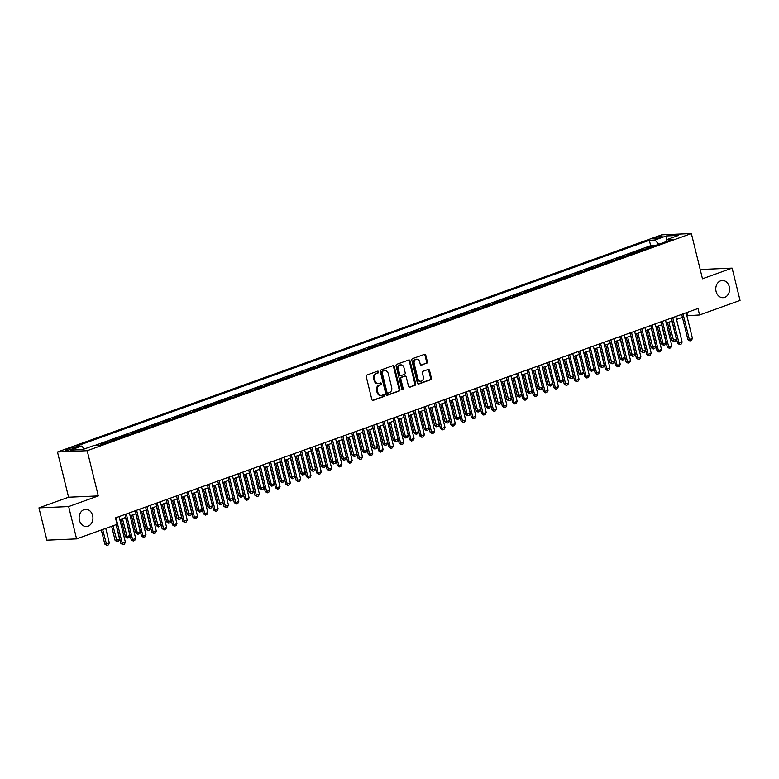 <?xml version="1.0" encoding="UTF-8"?>
<svg xmlns="http://www.w3.org/2000/svg" width="779" height="779" viewBox="0 0 779 779"><rect width="100%" height="100%" fill="white"/><g stroke="black" fill="none" stroke-linecap="round" stroke-linejoin="round"><path stroke-width="1.17" d="M378.613 371.787A0.925 0.74 87.5 0 0 377.688 371.155L366.938 375.02A1.324 1.061 87.5 0 0 366.237 376.656L371.836 399.481A1.324 1.061 87.5 0 0 373.16 400.387L383.92 396.521A0.925 0.74 87.5 0 0 383.482 394.749L382.09 395.245A4.226 3.389 87.5 0 1 381.272 395.411A4.226 3.389 87.5 0 1 377.854 392.353L377.387 390.454A4.226 3.389 87.5 0 1 379.626 385.225L381.019 384.729A0.925 0.74 87.5 0 0 380.58 382.956L379.188 383.453A4.226 3.389 87.5 0 1 378.38 383.619A4.226 3.389 87.5 0 1 374.952 380.561L374.485 378.652A4.226 3.389 87.5 0 1 376.734 373.433L378.127 372.937A0.925 0.74 87.5 0 0 378.613 371.787M378.38 383.619L377.572 383.648A4.226 3.389 87.5 0 1 374.154 380.59L373.686 378.691A4.226 3.389 87.5 0 1 375.926 373.472L377.318 372.966A0.925 0.74 87.5 0 0 377.416 371.252M372.518 400.367L383.112 396.56A0.925 0.74 87.5 0 0 383.21 394.846M381.272 395.411L380.473 395.45A4.226 3.389 87.5 0 1 377.055 392.392L376.588 390.483A4.226 3.389 87.5 0 1 378.828 385.264L380.22 384.768A0.925 0.74 87.5 0 0 380.318 383.054M716.076 291.463A8.608 6.904 87.5 0 0 723.058 297.685A8.608 6.904 87.5 0 0 729.28 286.721A8.608 6.904 87.5 0 0 722.308 280.489A8.608 6.904 87.5 0 0 716.076 291.463M79.429 520.284A8.608 6.904 87.5 0 0 86.401 526.516A8.608 6.904 87.5 0 0 92.623 515.542A8.608 6.904 87.5 0 0 85.651 509.32A8.608 6.904 87.5 0 0 79.429 520.284M655.412 237.722A4.304 0.623 -13.8 0 0 653.805 238.627A4.304 0.623 -13.8 0 0 656.22 238.608A4.304 0.623 -13.8 0 0 660.553 237.498A4.304 0.623 -13.8 0 0 662.16 236.582A4.304 0.623 -13.8 0 0 659.755 236.602A4.304 0.623 -13.8 0 0 655.412 237.722M426.658 363.287A1.324 1.061 87.5 0 0 427.359 361.651L425.792 355.243A1.324 1.061 87.5 0 0 424.467 354.348L412.529 358.632A1.324 1.061 87.5 0 0 411.828 360.268L417.427 383.102A1.324 1.061 87.5 0 0 418.751 384.008L430.699 379.714A1.324 1.061 87.5 0 0 431.4 378.078L429.502 370.346A1.324 1.061 87.5 0 0 428.177 369.441L423.065 371.271A1.324 1.061 87.5 0 0 422.364 372.907L423.309 376.744A3.535 2.834 87.5 0 1 420.748 381.243A3.535 2.834 87.5 0 1 417.895 378.691L414.194 363.657A3.535 2.834 87.5 0 1 416.755 359.158A3.535 2.834 87.5 0 1 419.608 361.709L420.232 364.221A1.324 1.061 87.5 0 0 421.556 365.127L425.86 363.316A1.324 1.061 87.5 0 0 426.561 361.69L424.983 355.282A1.324 1.061 87.5 0 0 424.302 354.396M702.473 278.775L732.114 268.122L740.05 300.421L699.581 314.969L697.994 308.513L115.477 517.879L117.064 524.335L76.595 538.883L68.659 506.574L98.3 495.921L87.19 450.7L691.362 233.544L702.473 278.775M394.32 366.558A1.324 1.061 87.5 0 0 392.996 365.653L381.048 369.947A1.324 1.061 87.5 0 0 380.347 371.583L385.956 394.408A1.324 1.061 87.5 0 0 387.28 395.313L399.228 391.019A1.324 1.061 87.5 0 0 399.929 389.393L394.32 366.558L393.512 366.597A1.324 1.061 87.5 0 0 392.83 365.711M396.784 364.29L408.732 359.995A1.324 1.061 87.5 0 1 410.056 360.901L415.665 383.735A1.324 1.061 87.5 0 1 414.964 385.371L409.851 387.202A1.324 1.061 87.5 0 1 408.527 386.296L406.248 377.036A1.324 1.061 87.5 0 0 404.924 376.14L401.536 377.357A1.324 1.061 87.5 0 0 400.834 378.983L403.201 388.624A0.925 0.74 87.5 0 1 401.789 389.14L396.083 365.926A1.324 1.061 87.5 0 1 396.784 364.29M653.493 246.164L653.347 245.57L647.164 247.8L649.219 247.703M643.181 249.874L643.035 249.28L636.852 251.5L638.907 251.413M632.869 253.584L632.723 252.98L626.54 255.21L628.595 255.113M622.557 257.284L622.411 256.69L616.228 258.91L618.283 258.823M612.255 260.994L612.109 260.39L605.916 262.62L607.971 262.533M601.943 264.694L601.797 264.1L595.614 266.321L597.659 266.233M591.631 268.404L591.485 267.81L585.302 270.031L587.356 269.943M581.319 272.105L581.173 271.511L574.99 273.731L577.044 273.643M571.007 275.815L570.861 275.221L564.678 277.441L566.732 277.353M560.705 279.515L560.559 278.921L554.366 281.151L556.42 281.053M550.393 283.225L550.247 282.631L544.054 284.851L546.108 284.763M540.081 286.935L539.935 286.331L533.751 288.561L535.806 288.464M529.769 290.635L529.623 290.041L523.439 292.261L525.494 292.174M519.457 294.345L519.311 293.741L513.127 295.971L515.182 295.884M509.154 298.045L509.008 297.451L502.815 299.672L504.87 299.584M498.842 301.755L498.696 301.161L492.503 303.382L494.558 303.294M488.53 305.456L488.384 304.862L482.201 307.082L484.256 306.994M478.218 309.166L478.072 308.572L471.889 310.792L473.944 310.704M467.906 312.866L467.76 312.272L461.577 314.502L463.632 314.404M457.604 316.576L457.458 315.982L451.265 318.202L453.32 318.114M447.292 320.286L447.146 319.682L440.953 321.912L443.008 321.815M436.98 323.986L436.834 323.392L430.651 325.612L432.705 325.525M426.668 327.696L426.522 327.092L420.339 329.322L422.393 329.235M416.356 331.396L416.21 330.802L410.027 333.022L412.081 332.935M406.054 335.106L405.898 334.512L399.715 336.732L401.769 336.645M395.742 338.807L395.596 338.213L389.403 340.433L391.457 340.345M385.43 342.517L385.284 341.923L379.1 344.143L381.155 344.055M375.118 346.217L374.972 345.623L368.788 347.853L370.843 347.755M364.806 349.927L364.66 349.333L358.476 351.553L360.531 351.465M354.494 353.637L354.348 353.033L348.164 355.263L350.219 355.166M344.191 357.337L344.045 356.743L337.852 358.963L339.907 358.876M333.879 361.047L333.733 360.443L327.55 362.673L329.595 362.586M323.567 364.747L323.421 364.153L317.238 366.373L319.293 366.286M313.255 368.457L313.109 367.863L306.926 370.083L308.981 369.996M302.943 372.158L302.797 371.564L296.614 373.784L298.669 373.696M292.641 375.868L292.495 375.274L286.302 377.494L288.357 377.406M282.329 379.568L282.183 378.974L275.99 381.204L278.045 381.106M272.017 383.278L271.871 382.684L265.688 384.904L267.742 384.816M261.705 386.988L261.559 386.384L255.376 388.614L257.43 388.517M251.393 390.688L251.247 390.094L245.064 392.314L247.118 392.226M241.091 394.398L240.945 393.794L234.752 396.024L236.806 395.936M230.779 398.098L230.633 397.504L224.44 399.724L226.494 399.637M220.467 401.808L220.321 401.214L214.137 403.434L216.192 403.347M210.155 405.508L210.009 404.914L203.825 407.135L205.88 407.047M199.843 409.218L199.697 408.624L193.513 410.845L195.568 410.757M189.54 412.919L189.385 412.325L183.201 414.555L185.256 414.457M179.228 416.629L179.082 416.035L172.889 418.255L174.944 418.167M168.916 420.339L168.77 419.735L162.587 421.965L164.642 421.867M158.604 424.039L158.458 423.445L152.275 425.665L154.33 425.577M148.292 427.749L148.146 427.145L141.963 429.375L144.018 429.287M137.98 431.449L137.834 430.855L131.651 433.075L133.706 432.988M127.678 435.159L127.532 434.565L121.339 436.785L123.394 436.698M117.366 438.859L117.22 438.265L111.037 440.486L113.091 440.398M107.054 442.569L106.908 441.975L100.725 444.196L102.779 444.108M71.658 449.123L73.927 448.314A4.168 0.604 -13.8 0 0 75.485 447.428A4.168 0.604 -13.8 0 0 73.158 447.448A4.168 0.604 -13.8 0 0 68.951 448.529L66.682 449.347A4.168 0.604 -13.8 0 0 65.124 450.233A4.168 0.604 -13.8 0 0 67.461 450.213A4.168 0.604 -13.8 0 0 71.658 449.123M87.19 450.7L57.48 451.995L661.653 234.839L691.362 233.544M653.347 245.57L650.66 245.687L649.326 240.263L76.079 446.299L81.698 446.055L84.298 448.967M649.326 240.263L654.944 240.02L666.288 235.94L678.49 235.414L667.145 239.484L672.764 239.241L99.527 445.276L93.908 445.52L82.564 449.6L70.363 450.126L81.698 446.055M106.908 441.975L108.963 441.878M117.22 438.265L119.275 438.178M127.532 434.565L129.587 434.468M137.834 430.855L139.889 430.768M148.146 427.145L150.201 427.058M158.458 423.445L160.513 423.357M168.77 419.735L170.825 419.647M179.082 416.035L181.137 415.947M189.385 412.325L191.439 412.237M199.697 408.624L201.751 408.527M210.009 404.914L212.063 404.827M220.321 401.214L222.375 401.117M230.633 397.504L232.687 397.417M240.945 393.794L242.99 393.707M251.247 390.094L253.302 390.006M261.559 386.384L263.614 386.296M271.871 382.684L273.926 382.596M282.183 378.974L284.238 378.886M292.495 375.274L294.55 375.176M302.797 371.564L304.852 371.476M313.109 367.863L315.164 367.766M323.421 364.153L325.476 364.066M333.733 360.443L335.788 360.356M344.045 356.743L346.1 356.655M354.348 353.033L356.402 352.945M364.66 349.333L366.714 349.245M374.972 345.623L377.026 345.535M385.284 341.923L387.338 341.825M395.596 338.213L397.65 338.125M405.898 334.512L407.953 334.415M416.21 330.802L418.265 330.715M426.522 327.092L428.577 327.005M436.834 323.392L438.889 323.304M447.146 319.682L449.201 319.594M457.458 315.982L459.503 315.894M467.76 312.272L469.815 312.184M478.072 308.572L480.127 308.474M488.384 304.862L490.439 304.774M498.696 301.161L500.751 301.064M509.008 297.451L511.053 297.364M519.311 293.741L521.365 293.654M529.623 290.041L531.677 289.954M539.935 286.331L541.989 286.244M550.247 282.631L552.301 282.543M560.559 278.921L562.613 278.833M570.861 275.221L572.916 275.123M581.173 271.511L583.228 271.423M591.485 267.81L593.54 267.713M601.797 264.1L603.852 264.013M612.109 260.39L614.164 260.303M622.411 256.69L624.466 256.603M632.723 252.98L634.778 252.893M643.035 249.28L645.09 249.192M650.66 245.687L94.785 445.481M98.3 495.921L68.591 497.216L38.95 507.869L68.659 506.574M38.95 507.869L46.886 540.178L76.595 538.883M732.114 268.122L702.405 269.417L700.36 270.147M68.591 497.216L57.48 451.995M686.874 315.738L699.581 314.969M119.81 519.544L125.692 517.431M130.122 515.844L135.994 513.731M140.434 512.134L146.306 510.021M150.746 508.434L156.618 506.321M161.058 504.724L166.93 502.611M171.361 501.014L177.242 498.911M181.673 497.314L187.544 495.201M191.985 493.604L197.856 491.491M202.297 489.903L208.168 487.79M212.609 486.193L218.48 484.08M222.911 482.493L228.792 480.38M233.223 478.783L239.104 476.67M243.535 475.083L249.407 472.97M253.847 471.373L259.719 469.26M264.159 467.663L270.031 465.56M274.461 463.963L280.343 461.85M284.773 460.253L290.655 458.14M295.085 456.552L300.957 454.439M305.397 452.842L311.269 450.729M315.709 449.142L321.581 447.029M326.012 445.432L331.893 443.319M336.324 441.732L342.205 439.619M346.636 438.022L352.507 435.909M356.948 434.312L362.819 432.209M367.26 430.612L373.131 428.499M377.572 426.902L383.443 424.789M387.874 423.201L393.755 421.088M398.186 419.492L404.058 417.378M408.498 415.791L414.37 413.678M418.81 412.081L424.682 409.968M429.122 408.381L434.994 406.268M439.424 404.671L445.306 402.558M449.736 400.961L455.608 398.858M460.048 397.261L465.92 395.148M470.36 393.551L476.232 391.438M480.672 389.851L486.544 387.738M490.974 386.141L496.856 384.028M501.286 382.44L507.168 380.327M511.599 378.73L517.47 376.617M521.911 375.03L527.782 372.917M532.223 371.32L538.094 369.207M542.525 367.61L548.406 365.507M552.837 363.91L558.718 361.797M563.149 360.2L569.021 358.087M573.461 356.5L579.333 354.387M583.773 352.79L589.645 350.677M594.075 349.089L599.957 346.976M604.387 345.379L610.269 343.266M614.699 341.679L620.571 339.566M625.011 337.969L630.883 335.856M635.323 334.259L641.195 332.156M645.635 330.559L651.507 328.446M655.937 326.849L661.819 324.736M666.249 323.149L672.121 321.036M676.561 319.439L682.433 317.326M686.815 312.525L687.536 315.495M667.145 239.484L666.396 241.529M658.742 244.285L654.944 240.02M666.288 235.94L666.571 241.071M386.637 395.294L398.42 391.058A1.324 1.061 87.5 0 0 399.121 389.422L393.512 366.597M382.596 371.32A0.925 0.74 87.5 0 0 382.109 372.469L387.036 392.509A0.925 0.74 87.5 0 0 387.961 393.142L389.422 392.616A4.226 3.389 87.5 0 0 391.671 387.387L388.302 373.686A4.226 3.389 87.5 0 0 384.884 370.638A4.226 3.389 87.5 0 0 384.066 370.794L381.798 371.359A0.925 0.74 87.5 0 0 381.311 372.498L382.109 372.469M387.153 393.171A0.925 0.74 87.5 0 1 386.228 392.538L381.311 372.498M384.884 370.638L384.076 370.668A4.226 3.389 87.5 0 0 383.268 370.833L384.066 370.794M381.798 371.359L383.268 370.833M409.209 387.182L414.155 385.401A1.324 1.061 87.5 0 0 414.856 383.774L409.248 360.94A1.324 1.061 87.5 0 0 408.566 360.054M404.642 376.15A1.324 1.061 87.5 0 0 404.126 376.169L400.737 377.387A1.324 1.061 87.5 0 0 400.036 379.022L402.402 388.663L403.201 388.624M402.13 389.675A0.925 0.74 87.5 0 0 402.402 388.663M403.892 367.435A3.535 2.834 87.5 0 0 401.029 364.874A3.535 2.834 87.5 0 0 398.478 369.382L399.783 374.67A1.324 1.061 87.5 0 0 401.097 375.575L404.496 374.358A1.324 1.061 87.5 0 0 405.197 372.732L403.892 367.435M401.029 364.874L400.231 364.913A3.535 2.834 87.5 0 0 397.679 369.412L398.478 369.382M400.299 375.614A1.324 1.061 87.5 0 1 398.975 374.709L397.679 369.412M420.913 365.098L425.86 363.316M416.755 359.158L415.947 359.197A3.535 2.834 87.5 0 0 413.396 363.696L414.194 363.657M420.748 381.243L419.949 381.282A3.535 2.834 87.5 0 1 417.086 378.721L413.396 363.696M418.109 383.979L429.891 379.743A1.324 1.061 87.5 0 0 430.592 378.117L428.693 370.376A1.324 1.061 87.5 0 0 428.012 369.499M101.319 529.993L104.785 544.083L106.226 544.015L109.323 542.905L105.759 528.405M109.323 542.905L108.359 544.891L106.811 545.446L104.785 544.083M102.662 529.516L106.811 545.446M119.08 516.584L125.38 542.203L124.416 544.19L122.868 544.745L122.284 543.314L120.842 543.382L116.237 524.637M125.38 542.203L122.284 543.314L115.993 517.694M122.868 544.745L120.842 543.382M111.631 526.292L115.097 540.373L116.538 540.314L119.635 539.195L116.071 524.695M119.635 539.195L118.671 541.181L117.123 541.736L115.097 540.373M112.974 525.806L117.123 541.736M121.086 519.087L125.4 536.663L126.85 536.604L129.937 535.494L125.516 517.499M129.937 535.494L128.983 537.481L127.435 538.036L125.4 536.663M122.43 518.61L127.435 538.036M131.398 515.386L135.712 532.963L140.249 531.784L135.828 513.789M140.249 531.784L139.285 533.771L137.737 534.326L135.712 532.963M132.742 514.9L137.737 534.326M141.71 511.676L146.024 529.253L150.561 528.084L146.14 510.079M150.561 528.084L149.597 530.061L148.049 530.626L146.024 529.253M143.044 511.199L148.049 530.626M129.392 512.874L135.692 538.503L134.728 540.48L133.18 541.035L132.596 539.613L131.154 539.672L124.961 514.471M135.692 538.503L132.596 539.613L126.305 513.984M133.18 541.035L131.154 539.672M139.704 509.164L145.994 534.793L145.04 536.78L143.492 537.335L142.908 535.903L141.457 535.971L135.273 510.761M145.994 534.793L142.908 535.903L136.607 510.284M143.492 537.335L141.457 535.971M150.016 505.464L156.306 531.083L155.342 533.07L153.804 533.625L153.22 532.203L151.769 532.261L145.576 507.061M156.306 531.083L153.22 532.203L146.919 506.574M153.804 533.625L151.769 532.261M160.328 501.754L166.618 527.383L165.654 529.369L164.106 529.924L163.522 528.493L162.081 528.561L155.888 503.351M166.618 527.383L163.522 528.493L157.231 502.874M164.106 529.924L162.081 528.561M152.012 507.976L156.336 525.552L160.873 524.374L156.452 506.379M160.873 524.374L159.909 526.361L158.361 526.916L156.336 525.552M153.356 507.489L158.361 526.916M170.64 498.054L176.93 523.673L175.966 525.659L174.418 526.214L173.834 524.783L172.393 524.851L166.2 499.651M176.93 523.673L173.834 524.783L167.543 499.164M174.418 526.214L172.393 524.851M162.324 504.266L166.648 521.842L171.185 520.674L166.764 502.669M171.185 520.674L170.221 522.651L168.673 523.206L166.648 521.842M163.668 503.779L168.673 523.206M180.942 494.344L187.242 519.973L186.278 521.959L184.73 522.514L184.146 521.083L182.705 521.141L176.512 495.941M187.242 519.973L184.146 521.083L177.855 495.454M184.73 522.514L182.705 521.141M172.636 500.556L176.95 518.142L178.401 518.074L181.488 516.964L177.067 498.969M181.488 516.964L180.533 518.95L178.985 519.505L176.95 518.142M173.98 500.079L178.985 519.505M191.254 490.643L197.554 516.263L196.59 518.249L195.042 518.804L194.458 517.373L193.007 517.441L186.824 492.231M197.554 516.263L194.458 517.373L188.167 491.753M195.042 518.804L193.007 517.441M182.948 496.856L187.262 514.432L191.8 513.264L187.379 495.259M191.8 513.264L190.836 515.24L189.297 515.795L187.262 514.432M184.292 496.369L189.297 515.795M201.566 486.933L207.857 512.563L206.893 514.539L205.354 515.094L204.77 513.673L203.319 513.731L197.126 488.53M207.857 512.563L204.77 513.673L198.47 488.043M205.354 515.094L203.319 513.731M193.26 493.146L197.574 510.732L199.015 510.664L202.112 509.554L197.691 491.559M202.112 509.554L201.148 511.54L199.599 512.095L197.574 510.732M194.594 492.669L199.599 512.095M203.562 489.446L207.886 507.022L209.327 506.963L212.424 505.844L208.003 487.849M212.424 505.844L211.46 507.83L209.911 508.385L207.886 507.022M204.906 488.959L209.911 508.385M213.874 485.736L218.198 503.312L219.639 503.253L222.736 502.143L218.315 484.149M222.736 502.143L221.772 504.13L220.223 504.685L218.198 503.312M215.218 485.259L220.223 504.685M224.186 482.035L228.5 499.612L233.038 498.433L228.617 480.439M233.038 498.433L232.084 500.42L230.535 500.975L228.5 499.612M225.53 481.549L230.535 500.975M234.498 478.325L238.812 495.902L243.35 494.733L238.929 476.729M243.35 494.733L242.386 496.71L240.847 497.275L238.812 495.902M235.842 477.848L240.847 497.275M244.81 474.625L249.124 492.201L253.662 491.023L249.241 473.028M253.662 491.023L252.698 493.01L251.15 493.565L249.124 492.201M246.145 474.138L251.15 493.565M255.113 470.915L259.436 488.491L263.974 487.323L259.553 469.318M263.974 487.323L263.01 489.3L261.462 489.855L259.436 488.491M256.457 470.428L261.462 489.855M265.425 467.205L269.748 484.791L271.189 484.723L274.286 483.613L269.865 465.618M274.286 483.613L273.322 485.599L271.774 486.154L269.748 484.791M266.769 466.728L271.774 486.154M275.737 463.505L280.05 481.081L284.588 479.913L280.177 461.908M284.588 479.913L283.634 481.889L282.086 482.444L280.05 481.081M277.081 463.018L282.086 482.444M286.049 459.795L290.363 477.381L291.813 477.313L294.9 476.203L290.479 458.208M294.9 476.203L293.936 478.189L292.398 478.744L290.363 477.381M287.393 459.318L292.398 478.744M296.361 456.095L300.675 473.671L302.116 473.613L305.212 472.493L300.791 454.498M305.212 472.493L304.248 474.479L302.7 475.034L300.675 473.671M297.695 455.608L302.7 475.034M306.663 452.385L310.987 469.961L312.428 469.903L315.524 468.792L311.103 450.798M315.524 468.792L314.56 470.779L313.012 471.334L310.987 469.961M308.007 451.908L313.012 471.334M211.878 483.233L218.169 508.853L217.205 510.839L215.656 511.394L215.072 509.963L213.631 510.031L207.438 484.82M218.169 508.853L215.072 509.963L208.782 484.343M215.656 511.394L213.631 510.031M222.19 479.523L228.481 505.152L227.517 507.129L225.968 507.684L225.384 506.262L223.943 506.321L217.75 481.12M228.481 505.152L225.384 506.262L219.094 480.633M225.968 507.684L223.943 506.321M232.493 475.813L238.793 501.442L237.829 503.429L236.28 503.984L235.696 502.552L234.255 502.621L228.062 477.41M238.793 501.442L235.696 502.552L229.406 476.933M236.28 503.984L234.255 502.621M242.805 472.113L249.105 497.732L248.141 499.719L246.592 500.274L246.008 498.852L244.557 498.911L238.374 473.71M249.105 497.732L246.008 498.852L239.718 473.223M246.592 500.274L244.557 498.911M253.117 468.403L259.407 494.032L258.443 496.019L256.904 496.574L256.32 495.142L254.869 495.21L248.686 470M259.407 494.032L256.32 495.142L250.02 469.523M256.904 496.574L254.869 495.21M263.429 464.703L269.719 490.322L268.755 492.309L267.207 492.864L266.632 491.432L265.181 491.5L258.988 466.3M269.719 490.322L266.632 491.432L260.332 465.813M267.207 492.864L265.181 491.5M273.741 460.993L280.031 486.622L279.067 488.608L277.519 489.163L276.934 487.732L275.493 487.79L269.3 462.59M280.031 486.622L276.934 487.732L270.644 462.103M277.519 489.163L275.493 487.79M284.043 457.292L290.343 482.912L289.379 484.898L287.831 485.453L287.247 484.022L285.805 484.09L279.612 458.88M290.343 482.912L287.247 484.022L280.956 458.403M287.831 485.453L285.805 484.09M294.355 453.582L300.655 479.212L299.691 481.188L298.143 481.743L297.559 480.322L296.117 480.38L289.924 455.179M300.655 479.212L297.559 480.322L291.268 454.693M298.143 481.743L296.117 480.38M304.667 449.882L310.957 475.502L310.003 477.488L308.455 478.043L307.871 476.612L306.42 476.68L300.236 451.469M310.957 475.502L307.871 476.612L301.57 450.992M308.455 478.043L306.42 476.68M314.979 446.172L321.269 471.801L320.305 473.778L318.767 474.333L318.183 472.911L316.732 472.97L310.539 447.769M321.269 471.801L318.183 472.911L311.882 447.282M318.767 474.333L316.732 472.97M325.291 442.462L331.581 468.091L330.617 470.078L329.069 470.633L328.485 469.201L327.044 469.27L320.851 444.059M331.581 468.091L328.485 469.201L322.194 443.582M329.069 470.633L327.044 469.27M316.975 448.685L321.299 466.261L325.836 465.082L321.415 447.088M325.836 465.082L324.872 467.069L323.324 467.624L321.299 466.261M318.319 448.198L323.324 467.624M327.287 444.975L331.601 462.551L336.148 461.382L331.727 443.378M336.148 461.382L335.184 463.359L333.636 463.924L331.601 462.551M328.631 444.497L333.636 463.924M337.599 441.274L341.913 458.85L346.451 457.672L342.03 439.677M346.451 457.672L345.487 459.659L343.948 460.214L341.913 458.85M338.943 440.787L343.948 460.214M347.911 437.564L352.225 455.14L356.763 453.972L352.342 435.967M356.763 453.972L355.799 455.949L354.25 456.504L352.225 455.14M349.255 437.077L354.25 456.504M335.593 438.762L341.893 464.381L340.929 466.368L339.381 466.923L338.797 465.501L337.356 465.56L331.163 440.359M341.893 464.381L338.797 465.501L332.506 439.872M339.381 466.923L337.356 465.56M345.905 435.052L352.205 460.681L351.241 462.668L349.693 463.223L349.109 461.791L347.668 461.859L341.475 436.649M352.205 460.681L349.109 461.791L342.818 436.172M349.693 463.223L347.668 461.859M356.217 431.352L362.508 456.971L361.553 458.958L360.005 459.513L359.421 458.081L357.97 458.149L351.787 432.949M362.508 456.971L359.421 458.081L353.121 432.462M360.005 459.513L357.97 458.149M366.529 427.642L372.82 453.271L371.856 455.257L370.317 455.812L369.733 454.381L368.282 454.439L362.089 429.239M372.82 453.271L369.733 454.381L363.433 428.752M370.317 455.812L368.282 454.439M358.213 433.854L362.537 451.44L363.978 451.372L367.075 450.262L362.654 432.267M367.075 450.262L366.111 452.248L364.562 452.803L362.537 451.44M359.557 433.377L364.562 452.803M376.841 423.942L383.132 449.561L382.168 451.547L380.619 452.102L380.035 450.671L378.594 450.739L372.401 425.529M383.132 449.561L380.035 450.671L373.745 425.052M380.619 452.102L378.594 450.739M368.525 430.154L372.849 447.73L377.387 446.562L372.966 428.557M377.387 446.562L376.423 448.538L374.874 449.094L372.849 447.73M369.869 429.667L374.874 449.094M387.153 420.232L393.444 445.861L392.48 447.837L390.931 448.392L390.347 446.971L388.906 447.029L382.713 421.828M393.444 445.861L390.347 446.971L384.057 421.342M390.931 448.392L388.906 447.029M378.837 426.444L383.161 444.03L384.602 443.962L387.699 442.852L383.278 424.857M387.699 442.852L386.735 444.838L385.186 445.393L383.161 444.03M380.181 425.967L385.186 445.393M397.456 416.531L403.756 442.151L402.792 444.137L401.243 444.692L400.659 443.261L399.218 443.329L393.025 418.119M403.756 442.151L400.659 443.261L394.369 417.641M401.243 444.692L399.218 443.329M389.149 422.744L393.463 440.32L394.914 440.262L398.001 439.142L393.58 421.147M398.001 439.142L397.047 441.128L395.498 441.683L393.463 440.32M390.493 422.257L395.498 441.683M407.768 412.821L414.058 438.45L413.104 440.427L411.555 440.982L410.971 439.56L409.52 439.619L403.337 414.418M414.058 438.45L410.971 439.56L404.671 413.931M411.555 440.982L409.52 439.619M399.461 419.034L403.775 436.61L405.226 436.552L408.313 435.442L403.892 417.447M408.313 435.442L407.349 437.428L405.801 437.983L403.775 436.61M400.805 418.557L405.801 437.983M418.08 409.111L424.37 434.74L423.406 436.727L421.867 437.282L421.283 435.851L419.832 435.919L413.639 410.708M424.37 434.74L421.283 435.851L414.983 410.231M421.867 437.282L419.832 435.919M409.773 415.334L414.087 432.91L418.625 431.732L414.204 413.737M418.625 431.732L417.661 433.718L416.113 434.273L414.087 432.91M411.108 414.847L416.113 434.273M428.392 405.411L434.682 431.03L433.718 433.017L432.17 433.572L431.585 432.15L430.144 432.209L423.951 407.008M434.682 431.03L431.585 432.15L425.295 406.521M432.17 433.572L430.144 432.209M420.076 411.624L424.399 429.2L428.937 428.031L424.516 410.027M428.937 428.031L427.973 430.008L426.425 430.573L424.399 429.2M421.42 411.146L426.425 430.573M438.704 401.701L444.994 427.33L444.03 429.317L442.482 429.872L441.897 428.44L440.456 428.508L434.263 403.298M444.994 427.33L441.897 428.44L435.607 402.821M442.482 429.872L440.456 428.508M430.388 407.923L434.711 425.5L439.249 424.321L434.828 406.326M439.249 424.321L438.285 426.308L436.737 426.863L434.711 425.5M431.732 407.436L436.737 426.863M449.006 398.001L455.306 423.62L454.342 425.607L452.794 426.162L452.209 424.73L450.768 424.798L444.575 399.598M455.306 423.62L452.209 424.73L445.919 399.111M452.794 426.162L450.768 424.798M440.7 404.213L445.013 421.79L449.551 420.621L445.13 402.616M449.551 420.621L448.597 422.598L447.049 423.153L445.013 421.79M442.044 403.726L447.049 423.153M459.318 394.291L465.618 419.92L464.654 421.906L463.106 422.461L462.522 421.03L461.071 421.088L454.887 395.888M465.618 419.92L462.522 421.03L456.231 395.401M463.106 422.461L461.071 421.088M451.012 400.503L455.326 418.089L456.776 418.021L459.863 416.911L455.442 398.916M459.863 416.911L458.899 418.898L457.361 419.453L455.326 418.089M452.356 400.026L457.361 419.453M469.63 390.591L475.92 416.21L474.956 418.196L473.418 418.751L472.834 417.32L471.383 417.388L465.19 392.178M475.92 416.21L472.834 417.32L466.533 391.701M473.418 418.751L471.383 417.388M461.324 396.803L465.638 414.379L470.175 413.211L465.754 395.206M470.175 413.211L469.211 415.188L467.663 415.743L465.638 414.379M462.658 396.316L467.663 415.743M479.942 386.881L486.232 412.51L485.268 414.486L483.72 415.041L483.136 413.62L481.695 413.678L475.502 388.478M486.232 412.51L483.136 413.62L476.845 387.991M483.72 415.041L481.695 413.678M471.626 393.093L475.95 410.679L477.391 410.611L480.487 409.501L476.066 391.506M480.487 409.501L479.523 411.487L477.975 412.042L475.95 410.679M472.97 392.616L477.975 412.042M490.254 383.18L496.544 408.8L495.58 410.786L494.032 411.341L493.448 409.91L492.007 409.978L485.814 384.768M496.544 408.8L493.448 409.91L487.157 384.29M494.032 411.341L492.007 409.978M481.938 389.393L486.262 406.969L487.703 406.911L490.799 405.791L486.378 387.796M490.799 405.791L489.835 407.777L488.287 408.332L486.262 406.969M483.282 388.906L488.287 408.332M500.556 379.47L506.856 405.099L505.892 407.076L504.344 407.631L503.76 406.21L502.319 406.268L496.126 381.067M506.856 405.099L503.76 406.21L497.469 380.58M504.344 407.631L502.319 406.268M492.25 385.683L496.564 403.259L498.015 403.201L501.101 402.091L496.681 384.096M501.101 402.091L500.147 404.077L498.599 404.632L496.564 403.259M493.594 385.206L498.599 404.632M510.868 375.76L517.168 401.389L516.204 403.376L514.656 403.931L514.072 402.5L512.621 402.568L506.438 377.357M517.168 401.389L514.072 402.5L507.781 376.88M514.656 403.931L512.621 402.568M502.562 381.983L506.876 399.559L511.414 398.381L506.993 380.386M511.414 398.381L510.449 400.367L508.911 400.922L506.876 399.559M503.906 381.496L508.911 400.922M521.18 372.06L527.471 397.679L526.507 399.666L524.968 400.221L524.384 398.799L522.933 398.858L516.75 373.657M527.471 397.679L524.384 398.799L518.084 373.17M524.968 400.221L522.933 398.858M512.874 378.273L517.188 395.849L521.726 394.68L517.305 376.676M521.726 394.68L520.761 396.657L519.213 397.222L517.188 395.849M514.208 377.796L519.213 397.222M531.492 368.35L537.783 393.979L536.819 395.966L535.27 396.521L534.696 395.089L533.245 395.157L527.052 369.947M537.783 393.979L534.696 395.089L528.396 369.47M535.27 396.521L533.245 395.157M523.176 374.572L527.5 392.149L532.038 390.97L527.617 372.975M532.038 390.97L531.074 392.957L529.525 393.512L527.5 392.149M524.52 374.086L529.525 393.512M541.804 364.65L548.095 390.269L547.131 392.256L545.582 392.811L544.998 391.379L543.557 391.447L537.364 366.247M548.095 390.269L544.998 391.379L538.708 365.76M545.582 392.811L543.557 391.447M533.488 370.862L537.812 388.439L542.35 387.27L537.929 369.265M542.35 387.27L541.386 389.247L539.837 389.802L537.812 388.439M534.832 370.376L539.837 389.802M552.107 360.94L558.407 386.569L557.443 388.555L555.894 389.111L555.31 387.679L553.869 387.738L547.676 362.537M558.407 386.569L555.31 387.679L549.02 362.05M555.894 389.111L553.869 387.738M543.8 367.152L548.114 384.738L549.565 384.67L552.662 383.56L548.241 365.565M552.662 383.56L551.698 385.547L550.149 386.102L548.114 384.738M545.144 366.675L550.149 386.102M562.419 357.24L568.719 382.859L567.755 384.845L566.206 385.401L565.622 383.969L564.181 384.037L557.988 358.827M568.719 382.859L565.622 383.969L559.332 358.35M566.206 385.401L564.181 384.037M554.112 363.452L558.426 381.028L562.964 379.86L558.543 361.855M562.964 379.86L562 381.837L560.461 382.392L558.426 381.028M555.456 362.965L560.461 382.392M572.731 353.53L579.021 379.159L578.067 381.135L576.518 381.691L575.934 380.269L574.483 380.327L568.3 355.127M579.021 379.159L575.934 380.269L569.634 354.64M576.518 381.691L574.483 380.327M564.424 359.742L568.738 377.328L570.179 377.26L573.276 376.15L568.855 358.155M573.276 376.15L572.312 378.136L570.764 378.691L568.738 377.328M565.758 359.265L570.764 378.691M583.043 349.829L589.333 375.449L588.369 377.435L586.83 377.99L586.246 376.559L584.795 376.627L578.602 351.417M589.333 375.449L586.246 376.559L579.946 350.939M586.83 377.99L584.795 376.627M574.727 356.042L579.05 373.618L580.491 373.56L583.588 372.44L579.167 354.445M583.588 372.44L582.624 374.426L581.076 374.981L579.05 373.618M576.071 355.555L581.076 374.981M593.355 346.119L599.645 371.749L598.681 373.725L597.133 374.28L596.548 372.859L595.107 372.917L588.914 347.716M599.645 371.749L596.548 372.859L590.258 347.23M597.133 374.28L595.107 372.917M585.039 352.332L589.362 369.908L590.803 369.85L593.9 368.74L589.479 350.745M593.9 368.74L592.936 370.726L591.388 371.281L589.362 369.908M586.383 351.855L591.388 371.281M603.657 342.409L609.957 368.039L608.993 370.025L607.445 370.58L606.86 369.149L605.419 369.217L599.226 344.006M609.957 368.039L606.86 369.149L600.57 343.529M607.445 370.58L605.419 369.217M595.351 348.632L599.664 366.208L604.212 365.03L599.791 347.035M604.212 365.03L603.248 367.016L601.7 367.571L599.664 366.208M596.695 348.145L601.7 367.571M613.969 338.709L620.269 364.329L619.305 366.315L617.757 366.87L617.172 365.448L615.731 365.507L609.538 340.306M620.269 364.329L617.172 365.448L610.882 339.819M617.757 366.87L615.731 365.507M605.663 344.922L609.976 362.498L614.514 361.329L610.093 343.325M614.514 361.329L613.55 363.306L612.012 363.871L609.976 362.498M607.007 344.445L612.012 363.871M624.281 334.999L630.571 360.628L629.617 362.615L628.069 363.17L627.485 361.738L626.034 361.797L619.85 336.596M630.571 360.628L627.485 361.738L621.184 336.119M628.069 363.17L626.034 361.797M615.975 341.221L620.288 358.798L624.826 357.619L620.405 339.625M624.826 357.619L623.862 359.606L622.314 360.161L620.288 358.798M617.319 340.735L622.314 360.161M634.593 331.299L640.883 356.918L639.919 358.905L638.381 359.46L637.797 358.028L636.346 358.097L630.153 332.896M640.883 356.918L637.797 358.028L631.496 332.409M638.381 359.46L636.346 358.097M626.277 337.511L630.601 355.088L635.138 353.919L630.717 335.915M635.138 353.919L634.174 355.896L632.626 356.451L630.601 355.088M627.621 337.025L632.626 356.451M644.905 327.589L651.195 353.218L650.231 355.205L648.683 355.76L648.099 354.328L646.658 354.387L640.465 329.186M651.195 353.218L648.099 354.328L641.808 328.699M648.683 355.76L646.658 354.387M636.589 333.802L640.913 351.387L642.354 351.319L645.45 350.209L641.029 332.214M645.45 350.209L644.486 352.196L642.938 352.751L640.913 351.387M637.933 333.324L642.938 352.751M655.217 323.889L661.507 349.508L660.543 351.495L658.995 352.05L658.411 350.618L656.97 350.686L650.777 325.476M661.507 349.508L658.411 350.618L652.12 324.999M658.995 352.05L656.97 350.686M646.901 330.101L651.225 347.677L655.762 346.509L651.341 328.504M655.762 346.509L654.798 348.486L653.25 349.041L651.225 347.677M648.245 329.614L653.25 349.041M665.519 320.179L671.819 345.808L670.855 347.785L669.307 348.34L668.723 346.918L667.282 346.976L661.089 321.776M671.819 345.808L668.723 346.918L662.432 321.289M669.307 348.34L667.282 346.976M657.213 326.391L661.527 343.977L662.978 343.909L666.064 342.799L661.644 324.804M666.064 342.799L665.11 344.785L663.562 345.34L661.527 343.977M658.557 325.914L663.562 345.34M675.831 316.478L682.122 342.098L681.167 344.084L679.619 344.639L679.035 343.208L677.584 343.276L671.401 318.066M682.122 342.098L679.035 343.208L672.735 317.589M679.619 344.639L677.584 343.276M667.525 322.691L671.839 340.267L673.29 340.209L676.376 339.089L671.956 321.094M676.376 339.089L675.412 341.075L673.864 341.63L671.839 340.267M668.869 322.204L673.864 341.63M686.143 312.769L692.434 338.398L691.47 340.374L689.931 340.929L689.347 339.508L687.896 339.566L681.703 314.365M692.434 338.398L689.347 339.508L683.047 313.879M689.931 340.929L687.896 339.566M66.916 450.291L66.682 449.347M69.273 449.834L68.951 448.529M375.926 373.472L376.734 373.433M373.686 378.691L374.485 378.652M374.154 380.59L374.952 380.561M380.22 384.768L381.019 384.729M378.828 385.264L379.626 385.225M376.588 390.483L377.387 390.454M377.055 392.392L377.854 392.353M383.112 396.56L383.92 396.521M372.654 400.416L373.16 400.387M377.318 372.966L378.127 372.937M399.121 389.422L399.929 389.393M398.42 391.058L399.228 391.019M386.774 395.343L387.28 395.313M386.228 392.538L387.036 392.509M409.248 360.94L410.056 360.901M414.856 383.774L415.665 383.735M414.155 385.401L414.964 385.371M409.335 387.231L409.851 387.202M404.126 376.169L404.924 376.14M400.737 377.387L401.536 377.357M400.036 379.022L400.834 378.983M398.975 374.709L399.783 374.67M421.04 365.147L421.556 365.127M417.086 378.721L417.895 378.691M428.693 370.376L429.502 370.346M430.592 378.117L431.4 378.078M429.891 379.743L430.699 379.714M418.245 384.028L418.751 384.008M424.983 355.282L425.792 355.243M426.561 361.69L427.359 361.651M386.978 393.21L387.776 393.171M404.379 376.121L405.187 376.082M400.046 375.663L400.844 375.624"/></g></svg>
